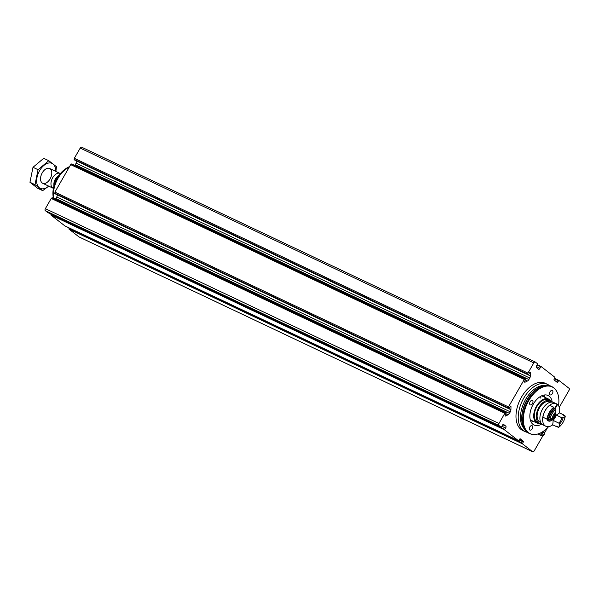 <?xml version="1.0" encoding="UTF-8"?>
<svg xmlns="http://www.w3.org/2000/svg" width="599" height="599" viewBox="0 0 599 599"><rect width="100%" height="100%" fill="white"/><g stroke="black" fill="none" stroke-linecap="round" stroke-linejoin="round"><path stroke-width="0.9" d="M559.264 407.298L569.02 390.338A1.632 0.973 -64.7 0 0 569.05 388.317L558.927 380.432L557.325 382.447L553.925 379.796L554.884 377.273L540.927 366.401L539.946 368.28A1.31 0.779 -64.7 0 1 538.613 369.276A1.31 0.779 -64.7 0 1 538.523 369.224L536.457 367.606A1.31 0.779 -64.7 0 1 536.667 365.719L537.782 363.952L535.401 362.096A1.632 0.973 -64.7 0 0 535.289 362.028A1.632 0.973 -64.7 0 0 533.806 362.897L527.936 373.11L74.328 158.293L80.206 148.08A1.632 0.973 -64.7 0 1 81.689 147.212A1.632 0.973 -64.7 0 1 81.793 147.287L535.169 361.983M542.964 435.653L534.188 450.92A1.632 0.973 -64.7 0 1 532.706 451.788A1.632 0.973 -64.7 0 1 532.593 451.713L522.508 443.859L523.459 441.336L520.059 438.685L518.457 440.699L504.47 429.805L505.586 428.03A1.31 0.779 -64.7 0 0 505.796 426.144L503.722 424.526A1.31 0.779 -64.7 0 0 503.639 424.474A1.31 0.779 -64.7 0 0 502.306 425.477L501.348 427.364L498.945 425.5A1.632 0.973 -64.7 0 1 498.974 423.478L504.845 413.265L51.244 198.449L45.367 208.662A1.632 0.973 -64.7 0 0 45.337 210.683L47.763 212.555M547.434 427.873L544.498 432.987M64.887 225.898L50.863 214.989L51.192 214.187M79.225 237.017A1.632 0.973 -64.7 0 1 79.098 236.972A1.632 0.973 -64.7 0 1 78.986 236.904L68.9 229.043L69.244 227.964M54.891 192.107L508.491 406.923L524.29 379.452L70.682 164.635L54.891 192.107L55.13 193.806M542.836 435.69A1.977 1.183 -64.7 0 1 541.953 433.631A1.977 1.183 -64.7 0 1 544.124 432.149A1.977 1.183 -64.7 0 1 544.364 432.456A1.977 1.183 -64.7 0 1 544.206 434.365A1.977 1.183 -64.7 0 1 542.836 435.69L542.17 435.847A2.448 1.468 -64.7 0 1 541.496 435.795L538.538 434.387A2.448 1.468 -64.7 0 1 538.074 433.916M525.046 431.602L522.807 430.539A26.154 15.626 -64.7 0 1 521.033 429.446A26.154 15.626 -64.7 0 1 520.643 398.664A26.154 15.626 -64.7 0 1 545.187 383.27L547.426 384.333A26.154 15.626 115.3 0 0 522.882 399.728A26.154 15.626 115.3 0 0 523.271 430.509A26.154 15.626 115.3 0 0 525.046 431.602A26.154 15.626 115.3 0 0 527.255 432.328M527.936 373.11L527.719 374.165L74.119 159.356L74.328 158.293M524.29 379.452L525.682 379.002L524.702 381.301A0.734 0.442 -64.7 0 0 525.046 382.214L527.442 381.016A2.943 1.76 -64.7 0 0 528.887 379.541L529.756 378.021A2.943 1.76 -64.7 0 0 530.377 375.91L530.422 372.87A0.734 0.442 -64.7 0 0 529.561 372.848L528.588 374.54L528.108 374.779L527.719 374.165M508.491 406.923L508.274 407.979L54.674 193.17M504.845 413.265L506.237 412.816L505.256 415.114A0.734 0.442 -64.7 0 0 505.601 416.028L507.997 414.822A2.943 1.76 -64.7 0 0 509.442 413.355L510.318 411.835A2.943 1.76 -64.7 0 0 510.932 409.716L510.977 406.684A0.734 0.442 -64.7 0 0 510.116 406.661L509.143 408.353L508.701 408.608L508.274 407.979M505.601 412.629L52.001 197.82L51.244 198.449M52.001 197.82L505.856 412.546M57.332 194.855L57.332 194.907A2.943 1.76 -64.7 0 1 56.71 197.019L55.834 198.539A2.943 1.76 -64.7 0 1 55.378 199.205M525.046 378.815L71.446 164.006L70.682 164.635M71.446 164.006L525.301 378.733M76.769 161.041L76.769 161.094A2.943 1.76 -64.7 0 1 76.155 163.205L75.279 164.725A2.943 1.76 -64.7 0 1 74.815 165.391M74.576 159.993L74.119 159.356M549.395 385.584A26.154 15.626 115.3 0 0 547.426 384.333M554.524 388.549A25.989 15.529 115.3 0 0 554.33 388.362A25.989 15.529 115.3 0 0 551.754 386.565L550.818 386.115A25.989 15.529 115.3 0 0 536.644 388.991A25.989 15.529 115.3 0 0 521.819 420.311A25.989 15.529 115.3 0 0 526.813 432.006A25.989 15.529 115.3 0 0 528.573 433.092L529.509 433.534A25.989 15.529 115.3 0 0 532.533 434.387A25.989 15.529 115.3 0 0 532.803 434.417M551.754 386.565A25.989 15.529 115.3 0 0 527.36 401.862A25.989 15.529 115.3 0 0 527.749 432.448A25.989 15.529 115.3 0 0 529.509 433.534M558.523 405.673A25.809 15.424 115.3 0 0 554.711 388.736A25.809 15.424 115.3 0 0 529.194 399.885A25.809 15.424 115.3 0 0 528.311 432.523A25.809 15.424 115.3 0 0 533.065 434.447A25.809 15.424 115.3 0 0 548.587 426.66M552.211 402.101A16.345 9.771 115.3 0 0 548.1 395.497A16.345 9.771 115.3 0 0 532.758 405.119A16.345 9.771 115.3 0 0 533.005 424.362A16.345 9.771 115.3 0 0 534.106 425.043A16.345 9.771 115.3 0 0 541.825 424.04M532.189 425.769A2.448 1.468 -64.7 0 1 532.226 428.659A2.448 1.468 -64.7 0 1 529.928 430.097A2.448 1.468 -64.7 0 1 529.651 427.259A2.448 1.468 -64.7 0 1 532.024 425.664A2.448 1.468 -64.7 0 1 532.189 425.769M552.443 390.548A2.448 1.468 -64.7 0 1 552.48 393.431A2.448 1.468 -64.7 0 1 550.182 394.876A2.448 1.468 -64.7 0 1 549.904 392.031A2.448 1.468 -64.7 0 1 552.278 390.443A2.448 1.468 -64.7 0 1 552.443 390.548M530.108 404.767A2.448 1.468 115.3 0 0 530.272 404.864A2.448 1.468 115.3 0 0 532.646 403.277A2.448 1.468 115.3 0 0 532.369 400.431A2.448 1.468 115.3 0 0 530.07 401.877A2.448 1.468 115.3 0 0 530.108 404.767M531.148 422.115A16.345 9.771 115.3 0 0 533.409 421.367M544.813 397.294A16.345 9.771 115.3 0 0 543.952 395.07M543.87 432.59A1.468 0.876 -64.7 0 1 543.892 434.32A1.468 0.876 -64.7 0 1 542.507 435.188A1.468 0.876 -64.7 0 1 542.342 433.481A1.468 0.876 -64.7 0 1 543.772 432.523A1.468 0.876 -64.7 0 1 543.87 432.59M543.368 431.287A2.448 1.468 -64.7 0 1 543.592 431.362A2.448 1.468 -64.7 0 1 543.765 431.46A2.448 1.468 -64.7 0 1 544.064 431.849L544.364 432.456M541.496 435.795A2.448 1.468 -64.7 0 1 541.511 432.441M59.136 175.193A9.479 5.668 115.3 0 0 53.85 186.356M59.121 175.215A9.809 5.863 115.3 0 0 53.858 186.334M60.379 173.598A8.169 4.882 115.3 0 0 60.087 173.433A8.169 4.882 115.3 0 0 52.413 178.247A8.169 4.882 115.3 0 0 52.54 187.861A8.169 4.882 115.3 0 0 53.086 188.206A8.169 4.882 115.3 0 0 53.401 188.333M69.506 166.687A21.452 12.819 115.3 0 0 65.201 169.075L64.707 169.442A20.636 12.332 115.3 0 0 52.937 194.308L52.967 194.93A21.452 12.819 115.3 0 0 53.416 198.276M65.201 169.075A21.452 12.819 115.3 0 0 52.967 194.93M69.177 167.263A21.549 12.879 115.3 0 0 53.917 198.516M48.684 186.117A13.814 8.251 -64.7 0 1 37.894 186.139A13.814 8.251 -64.7 0 1 39.556 170.73A13.814 8.251 -64.7 0 1 50.046 162.913A13.814 8.251 -64.7 0 1 55.677 171.344M42.252 172.834A8.169 4.882 -64.7 0 1 45.21 169.405A8.169 4.882 -64.7 0 1 51.746 172.018A8.169 4.882 -64.7 0 1 46.707 182.65A8.169 4.882 -64.7 0 1 40.545 179.251A8.169 4.882 -64.7 0 1 42.252 172.834M55.879 171.441L56.456 166.694L48.781 160.712L38.051 169.697L35.004 184.664L42.686 190.647L48.721 186.139M35.004 184.664L29.95 182.268L32.997 167.301L43.72 158.316L48.781 160.712M42.686 190.647L37.632 188.251L29.95 182.268M38.051 169.697L32.997 167.301M548.826 400.184L549.246 399.458A13.32 7.959 -64.7 0 0 548.579 399.076L541.691 395.812M550.167 402.176L550.751 401.158A12.422 7.42 -64.7 0 0 550.152 400.813L548.197 399.885A12.422 7.42 -64.7 0 0 536.172 407.934A12.422 7.42 -64.7 0 0 537.565 422.34L539.519 423.268A12.422 7.42 -64.7 0 1 538.127 408.862A12.422 7.42 -64.7 0 1 550.152 400.813M554.899 407.964L557.085 404.16A12.422 7.42 -64.7 0 0 556.486 403.816L553.761 402.521A12.422 7.42 -64.7 0 0 541.736 410.57A12.422 7.42 -64.7 0 0 543.128 424.976L545.854 426.263A12.422 7.42 -64.7 0 1 544.461 411.865A12.422 7.42 -64.7 0 1 556.486 403.816M550.96 401.397A13.32 7.959 -64.7 0 0 549.71 399.825L549.178 399.57M540.298 423.553A13.32 7.959 -64.7 0 1 537.176 423.156A13.32 7.959 -64.7 0 1 535.686 407.709A13.32 7.959 -64.7 0 1 548.579 399.076M549.71 399.825L549.358 400.439M551.761 402.079A12.422 7.42 -64.7 0 0 551.222 401.525L550.691 401.27M541.518 423.703A12.422 7.42 -64.7 0 1 539.519 423.268M551.222 401.525L550.863 402.154M540.747 422.49L540.043 422.16A11.194 6.694 -64.7 0 1 538.786 409.177A11.194 6.694 -64.7 0 1 549.627 401.922L550.331 402.258M559.541 412.921A12.422 7.42 -64.7 0 0 557.557 404.527L557.025 404.273M552.72 424.826A12.422 7.42 -64.7 0 1 545.854 426.263M557.167 426.248A12.257 7.323 -64.7 0 1 556.628 426.675L552.6 424.766A11.276 6.739 115.3 0 0 553.042 420.371A7.765 4.642 115.3 0 0 556.119 415.025A11.276 6.739 115.3 0 0 559.444 412.876L563.472 414.778A12.257 7.323 -64.7 0 1 563.374 415.324M549.74 405.313A12.257 7.323 115.3 0 0 542.904 417.204L546.924 419.113A12.257 7.323 -64.7 0 1 553.768 407.223L549.74 405.313M557.557 404.527L555.528 408.054L555.071 407.837A12.257 7.323 -64.7 0 0 548.227 419.727L548.706 419.951A12.257 7.323 -64.7 0 1 555.543 408.061L555.939 409.214A11.276 6.739 115.3 0 0 555.67 412.015A8.581 5.129 -64.7 0 0 552.038 418.334A11.276 6.739 115.3 0 0 549.912 419.697A11.441 6.836 -64.7 0 1 555.939 409.214M555.647 412.037A6.537 3.908 -64.7 0 1 553.364 418.843A6.537 3.908 -64.7 0 1 548.37 420.947A6.537 3.908 -64.7 0 1 546.909 419.105A11.276 6.739 115.3 0 1 547.359 418.731A11.688 6.986 -64.7 0 1 553.626 407.829A11.276 6.739 115.3 0 1 553.768 407.223M561.922 417.773A7.765 4.642 -64.7 0 1 558.845 423.119L559.466 424.122A8.581 5.129 -64.7 0 0 563.097 417.803L561.922 417.773L556.119 415.025M558.845 423.119L553.042 420.371M556.628 426.675A11.276 6.739 115.3 0 0 556.771 426.061L558.073 426.683A11.276 6.739 -64.7 0 1 557.931 427.289L558.403 427.514A12.257 7.323 -64.7 0 1 558.41 427.514L559.189 426.93A11.276 6.739 115.3 0 0 559.466 424.122M563.097 417.803A11.276 6.739 115.3 0 0 565.224 416.44L564.775 415.399A11.276 6.739 -64.7 0 1 564.34 415.781L563.038 415.167A11.276 6.739 115.3 0 0 563.472 414.778M565.224 416.44A11.441 6.836 -64.7 0 1 559.189 426.93M554.532 408.256L553.626 407.829M548.325 419.188L547.359 418.731M548.706 419.951L549.912 419.697M540.59 398.05A2.044 1.625 -52.1 0 0 540.777 396.276M533.806 362.897L80.206 148.08M498.974 423.478L45.367 208.662M504.47 429.805L50.863 214.989M518.427 440.677L64.819 225.86M522.508 443.859L68.9 229.043M532.593 451.713L78.986 236.904M501.326 427.349L47.718 212.54L501.348 427.364M498.945 425.5L45.337 210.683M558.889 380.425L554.532 378.358L558.927 380.432M540.882 366.378L537.453 364.761L540.904 366.386M539.946 368.28L536.255 366.528M540.575 366.64L537.213 365.053M557.841 382.132L555.49 381.016M558.448 380.769L554.225 378.778M522.56 443.178L68.952 228.369M523.406 442.017L519.108 439.98M523.459 441.336L519.37 439.396M505.796 426.144L502.801 424.721M505.586 428.03L501.977 426.323M504.523 429.333L50.915 214.517M505.601 416.028L505.122 415.803M509.442 413.355L55.834 198.539M507.997 414.822L505.975 413.864M510.318 411.835L56.71 197.019M510.932 409.716L57.332 194.907M510.977 406.684L510.341 406.384M508.671 408.593L55.063 193.777M508.356 408.353L54.756 193.537M527.801 374.54L74.201 159.723M528.108 374.779L74.508 159.963M530.422 372.87L529.786 372.571M530.377 375.91L76.769 161.094M529.756 378.021L76.155 163.205M528.887 379.541L75.279 164.725M527.442 381.016L525.413 380.051M525.046 382.214L524.559 381.99M544.079 385.457A24.552 14.668 115.3 0 0 524.14 402.236A24.552 14.668 115.3 0 0 523.788 428.292M536.644 388.991L535.776 389.642A24.552 14.668 115.3 0 0 521.766 419.225L521.819 420.311M57.983 176.218A6.671 3.983 115.3 0 0 53.91 184.814M547.014 419.397L548.25 419.989A5.72 3.422 -64.7 0 1 547.172 418.888M554.659 413.108A5.069 3.025 -64.7 0 1 553.596 416.926A5.069 3.025 -64.7 0 1 549.508 419.772M535.289 362.028L81.689 147.212M532.706 451.788L79.098 236.972M518.457 440.699L64.849 225.883M505.893 412.554L52.293 197.745M508.701 408.608L55.093 193.799M528.146 374.794L74.538 159.985M525.338 378.74L71.73 163.931M554.711 388.736L554.33 388.362M533.065 434.447L532.533 434.387M42.664 183.272L53.086 188.206M49.665 168.499L60.087 173.433M537.176 423.156L530.287 419.892M548.25 419.989C550.234 420.625 552.046 419.644 553.693 417.031L554.839 412.891"/></g></svg>
